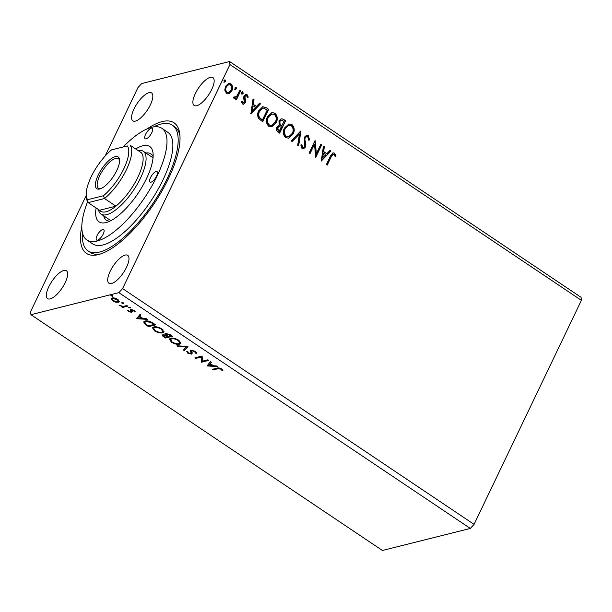 <?xml version="1.0" encoding="UTF-8"?>
<svg xmlns="http://www.w3.org/2000/svg" width="612" height="612" viewBox="0 0 612 612"><rect width="100%" height="100%" fill="white"/><g stroke="black" fill="none" stroke-linecap="round" stroke-linejoin="round"><path stroke-width="0.92" d="M125.154 255.082A16.815 6.089 -56.1 0 0 111.598 268.622A16.815 6.089 -56.1 0 0 108.974 283.272A16.815 6.089 -56.1 0 0 111.522 283.532A16.815 6.089 -56.1 0 0 125.078 269.991A16.815 6.089 -56.1 0 0 127.709 255.342A16.815 6.089 -56.1 0 0 125.154 255.082M149.007 92.672A16.815 6.089 -56.1 0 0 135.451 106.213A16.815 6.089 -56.1 0 0 132.819 120.855A16.815 6.089 -56.1 0 0 135.374 121.115A16.815 6.089 -56.1 0 0 148.93 107.574A16.815 6.089 -56.1 0 0 151.554 92.925A16.815 6.089 -56.1 0 0 149.007 92.672M210.337 77.296A16.815 6.089 -56.1 0 0 196.781 90.836A16.815 6.089 -56.1 0 0 194.157 105.486A16.815 6.089 -56.1 0 0 196.704 105.746A16.815 6.089 -56.1 0 0 210.26 92.205A16.815 6.089 -56.1 0 0 212.892 77.556A16.815 6.089 -56.1 0 0 210.337 77.296M63.824 270.458A16.815 6.089 -56.1 0 0 50.268 283.999A16.815 6.089 -56.1 0 0 47.637 298.648A16.815 6.089 -56.1 0 0 50.192 298.901A16.815 6.089 -56.1 0 0 63.747 285.36A16.815 6.089 -56.1 0 0 66.379 270.718A16.815 6.089 -56.1 0 0 63.824 270.458M147.308 128.772A78.611 28.45 123.9 0 1 162.119 121.604A78.611 28.45 123.9 0 1 179.798 134.097A78.611 28.45 123.9 0 1 153.895 203.949A78.611 28.45 123.9 0 1 99.075 254.416A78.611 28.45 123.9 0 1 98.41 254.592A78.611 28.45 123.9 0 1 81.832 226.363M82.482 232.958A75.674 27.387 -56.1 0 0 88.105 250.935L90.385 252.465A75.674 27.387 -56.1 0 0 100.85 253.865M105.142 156.052L137.93 87.623L141.678 83.553L229.584 61.521L581.056 297.317L581.4 300.362L474.071 524.377L470.322 528.447L118.85 292.643L30.944 314.683L30.6 311.638L86.246 195.488M321.269 161.086L323.434 146.092L324.391 146.735L323.649 151.508L326.846 153.65L329.929 150.445L330.885 151.088L321.269 161.086M308.326 135.535L309.58 139.972L308.57 140.125L307.775 136.851L306.528 136.644L305.174 137.891L304.875 139.306L305.885 144.837L305.426 147.033L303.521 148.838L301.999 148.578L300.806 144.99L301.861 144.684L302.619 147.308L303.46 147.477L304.524 146.498L304.309 137.287L306.62 135.221L308.326 135.535L307.913 135.635L309.175 140.071M293.171 133.936L288.719 138.128L285.689 137.631C283.042 134.847 282.606 131.672 284.381 128.122L288.872 123.968L291.886 124.504C294.487 127.281 294.915 130.425 293.171 133.936L288.52 138.174M276.234 122.576L271.782 126.768L268.745 126.271C266.098 123.479 265.669 120.312 267.444 116.754L271.927 112.6L274.949 113.136C277.542 115.913 277.97 119.057 276.234 122.576L271.575 126.814M250.882 113.863L253.047 98.869L254.003 99.511L253.261 104.285L256.459 106.427L259.542 103.229L260.498 103.864L250.882 113.863M243.14 93.384L241.908 93.927L241.679 92.397L242.903 91.854L243.14 93.384L241.503 94.026M242.428 94.019L241.908 93.927M242.39 91.762L242.903 91.854L242.497 91.953L242.727 93.483M236.423 88.87L235.192 89.421L234.962 87.891L236.186 87.348L236.423 88.87L234.786 89.52M235.712 89.513L235.192 89.421M235.666 87.256L236.186 87.348L235.781 87.447L236.01 88.977M225.468 81.526L224.244 82.069L224.007 80.547L225.231 79.996L225.468 81.526L223.831 82.176M224.757 82.169L224.244 82.069M224.719 79.904L225.231 79.996L224.826 80.103L225.063 81.626M581.4 300.362L229.928 64.566L122.599 288.573L118.85 292.643M474.071 524.377L122.599 288.573M229.5 93.315L226.417 93.231L224.78 90.148L225.476 86.346L228.681 83.393L230.931 83.821C232.835 85.81 233.157 88.09 231.902 90.66L229.5 93.315L228.46 93.69M233.906 96.941L234.625 97.262L236.813 96.138L239.904 90.056L240.784 90.637L236.423 99.733L235.551 99.144L236.194 97.805L235.023 98.44L233.952 98.287L233.432 97.522L234.312 96.841L235.13 97.385M241.832 101.21L242.49 102.915L244.333 102.158L243.599 97.645L243.981 96.046L245.764 94.409L247.087 94.661L248.304 97.101L247.393 97.606L246.651 95.839L245.886 95.701L244.884 96.589L245.626 101.11L245.236 102.701L243.637 104.201L242.421 103.971L241.35 101.538L242.237 101.102L243.293 102.938M266.029 107.574L268.676 109.357L262.716 121.796L258.493 118.376C257.315 115.729 257.407 113.182 258.761 110.718L262.785 106.718L266.029 107.574L268.676 109.357M285.613 120.717L279.653 133.164L278.039 132.085C276.349 130.823 275.966 129.209 276.892 127.235L279.233 125.307L278.957 120.916L281.275 118.766L283.341 119.187L285.613 120.717L279.378 132.98M300.951 131.006L298.633 145.901L297.684 145.258L299.436 133.959L292.138 141.54L291.19 140.905L300.63 131.083M320.81 144.325L321.683 144.914L315.723 157.361L314.476 144.256L310.024 153.543L309.152 152.954L315.111 140.508L316.373 153.589L320.81 144.325M331.222 156.825L327.259 165.102L326.38 164.513L330.411 156.106L333.043 152.839L334.58 153.145L336.042 156.029L335.139 156.687L334.466 154.997L333.158 154.293L330.817 156.924L326.984 164.919M123.479 303.284L121.987 303.3L121.849 302.657L123.18 303.001L123.31 303.636L123.18 303.001M122.293 302.657L121.987 303.3L121.849 302.657M130.195 307.79L128.704 307.805L128.566 307.163L129.897 307.507L130.027 308.142L129.897 307.507M129.01 307.163L128.704 307.805L128.566 307.163M136.667 318.73L140.026 314.384L140.982 315.027L139.857 316.389L143.055 318.531L146.52 318.745L147.477 319.38L136.667 318.73L136.981 318.072M162.616 332.813C160.642 333.364 157.934 332.714 154.499 330.863L152.503 327.78L153.826 326.946C155.808 326.395 158.523 327.053 161.951 328.927L163.901 331.987L162.616 332.813L162.96 332.102L161.583 332.255M207.055 365.945L210.413 361.608L211.362 362.25L210.245 363.605L213.443 365.754L216.908 365.961L217.857 366.603L207.055 365.945L207.369 365.295M195.327 351.319L196.33 353.43L195.251 353.04L194.662 351.548L191.854 350.783L191.441 351.15L192.091 353.537L191.457 354.111L187.746 353.17L186.759 351.387L187.884 351.739L188.496 352.994L190.546 353.529L190.944 352.948L190.347 350.653L190.99 350.194L195.327 351.319M192.16 350.148L191.441 351.15M192.091 353.537L191.457 354.111L191.793 353.399L190.76 353.445M190.546 353.529L191.281 352.237L190.913 351.334L190.577 352.045M179.561 344.173C177.579 344.732 174.871 344.082 171.436 342.223L169.44 339.147L170.763 338.306C172.752 337.755 175.46 338.421 178.895 340.295L180.846 343.347L179.561 344.173L179.897 343.462L178.52 343.623M112.531 295.94L111.032 295.948L110.902 295.313L112.225 295.65L112.363 296.292L112.225 295.65M111.338 295.305L111.032 295.948L110.902 295.313M470.322 528.447L382.416 550.479L30.944 314.683M172.592 336.233L165.431 338.031L163.825 336.944C162.142 335.766 161.859 335.032 162.976 334.741L165.561 335.078L165.592 333.41L170.312 334.703L172.592 336.233M162.348 335.147L162.976 334.741M164.972 333.823L165.592 333.41M187.922 346.522L184.419 350.76L183.462 350.125L186.125 346.905L177.924 346.407L176.967 345.765L187.922 346.522M217.803 368.776L213.037 369.962L212.165 369.38L216.992 368.164C217.948 367.605 219.478 367.866 221.59 368.937L222.913 370.589L221.919 370.428L220.863 369.128L217.803 368.776L218.14 368.064L213.381 369.258L213.037 369.962M207.782 359.841L208.661 360.43L201.501 362.228L201.149 357.064L195.809 358.403L194.93 357.813L202.09 356.023L202.457 361.179L207.782 359.841M153.008 323.09L155.655 324.873L148.494 326.663L144.317 323.626L143.736 321.92L145.151 321.04C147.087 320.436 149.703 321.116 153.008 323.09M128.512 311.562L127.564 310.246L130.647 311.76L130.203 309.848L130.723 309.45L134.082 310.315L135.175 311.699L131.626 310.032L132.077 311.952L131.549 312.342L128.512 311.562L128.75 311.057M130.647 311.76L131.251 310.789L130.54 309.137M130.272 309.703L130.723 309.45M131.901 309.45L131.335 310.299M132.077 311.952L131.549 312.342L131.894 311.63L130.853 311.646M127.763 306.153L122.53 307.469L121.65 306.88L122.423 306.688L119.554 305.388L123.196 306.367L126.883 305.572L127.763 306.153M112.157 299.589L111.346 298.319L111.009 299.031L112.019 297.99C113.48 297.6 115.446 298.098 117.917 299.467L119.355 301.708L118.445 302.305L115.737 302.198L112.509 300.829L111.086 298.595M229.584 61.521L229.928 64.566M179.966 135.94A75.674 27.387 -56.1 0 0 174.703 126.791L172.423 125.261A75.674 27.387 -56.1 0 0 153.65 126.875M112.7 295.581L111.376 295.236M171.911 335.781L165.775 337.319L165.431 338.031M163.458 335.728L162.677 334.841M165.301 333.517L165.906 334.366L165.561 335.078M166.648 333.341L166.066 334.259L166.472 333.999L166.571 335.246L168.323 336.493L170.977 335.827L166.472 333.999L166.778 333.356M163.993 334.688L163.481 335.56L163.863 335.322L165.294 337.258L167.589 336.684L163.863 335.322L164.161 334.71M166.296 334.971L165.722 334.741M167.39 335.866L167.137 336.378M167.833 336.172L167.589 336.684M170.22 334.649L169.975 335.154M171.222 335.315L170.977 335.827M171.697 341.695L171.436 342.223M170.809 340.769L169.685 338.818M180.938 342.965L179.897 343.462M172.156 338.145L170.58 339.584L172.133 342.016C174.91 343.508 177.09 344.036 178.681 343.592L179.721 342.927L178.191 340.494C175.415 338.979 173.234 338.444 171.635 338.895L170.58 339.584M179.721 342.927L179.89 341.06M171.98 338.184L171.635 338.895M178.429 339.997L178.191 340.494M187.762 346.423L184.419 350.76M184.763 350.049L183.967 349.521M186.392 346.338L186.125 346.905M178.199 345.841L177.924 346.407M196.475 352.65L195.595 352.336L195.251 353.04M195.595 352.336L195.656 351.556M194.899 351.051L194.662 351.548M192.199 350.072L191.778 350.439L192.199 350.072M192.436 352.826L191.793 353.399M188.029 352.581L187.746 353.17M187.892 352.313L187.165 351.517M190.89 352.826L191.281 352.237M190.913 351.334L190.623 350.339M222.5 369.755L221.919 370.428M222.255 369.717L221.674 368.829M221.613 368.952L221.33 369.541M221.093 368.638L220.863 369.128M218.775 367.919L218.14 368.064M211.209 362.143L210.245 363.605M213.198 365.586L212.402 365.54M208.776 365.318L207.414 365.242M210.337 363.406L208.707 365.471L212.333 365.685L209.885 364.041L208.707 365.471M210.222 363.329L209.885 364.041M212.578 365.173L212.333 365.685M207.981 359.978L201.845 361.516L201.501 362.228M201.845 361.516L201.317 362.105M201.662 361.394L201.486 356.352L201.149 357.064M201.486 356.352L196.146 357.691L195.809 358.403M154.752 330.327L154.499 330.863M153.864 329.409L152.748 327.451M164.001 331.605L162.96 332.102M155.219 326.785L153.635 328.216L155.196 330.648C157.972 332.148 160.153 332.676 161.736 332.224L162.784 331.559L161.247 329.134C158.477 327.611 156.29 327.076 154.698 327.527L153.635 328.216M162.784 331.559L162.953 329.692M155.035 326.816L154.698 327.527M161.492 328.636L161.247 329.134M154.974 324.414L148.838 325.951L148.494 326.663M145.059 323.289L144.661 322.914L144.317 323.626M144.661 322.914L143.988 321.591M146.582 320.872L144.906 322.325L145.457 323.763L148.356 325.89L154.04 324.467L150.575 322.31L146.031 321.629L144.906 322.325M154.285 323.955L154.04 324.467M146.367 320.918L146.031 321.629M150.804 321.828L150.575 322.31M140.821 314.92L139.857 316.389M142.81 318.37L142.015 318.317M138.396 318.102L137.027 318.018M139.949 316.19L138.32 318.248L141.946 318.462L139.498 316.825L138.32 318.248M139.834 316.113L139.498 316.825M142.191 317.957L141.946 318.462M134.694 310.812L134.189 311.485M133.745 310.108L133.538 310.536M131.672 309.588L131.412 310.139M132.414 311.24L131.894 311.63M130.371 307.431L129.04 307.094M127.082 305.702L122.874 306.757L122.53 307.469M120.227 305.487L120.036 305.878M123.655 302.925L122.324 302.588M115.959 301.731L115.737 302.198M112.73 300.354L112.509 300.829M119.432 301.311L118.445 302.305M118.782 301.594L117.611 301.701M113.228 297.883L112.164 299.046L113.151 300.668L117.573 301.716L118.659 300.041M113.174 297.883L112.164 299.046M117.489 299.199L117.282 299.635L112.899 298.579M118.3 301.234L117.282 299.635M228.475 83.446L230.931 83.821M230.517 83.921C232.43 85.909 232.751 88.189 231.489 90.76L231.902 90.66M231.489 90.76L229.095 93.414M228.544 84.716L225.943 87.026C224.987 88.931 225.185 90.668 226.547 92.221L228.33 92.427M226.356 86.927C225.392 88.832 225.591 90.561 226.953 92.114L228.536 92.381L231.03 90.063C231.986 88.166 231.78 86.453 230.395 84.938L228.743 84.655L225.943 87.026M226.547 92.221L226.953 92.114M239.774 90.339L240.784 90.637M240.378 90.744L236.155 99.549M234.824 98.478L236.194 97.805M234.22 97.369L234.916 97.453M242.49 102.915L243.079 103.023M245.557 94.478L247.087 94.661M246.682 94.761L247.891 97.201L248.304 97.101M247.891 97.201L247.386 97.484M245.672 95.778L244.884 96.589M244.471 96.688L244.265 97.698L244.67 97.599M244.265 97.698L244.746 99.259L245.16 99.159M244.746 99.259L245.213 101.217L245.626 101.11M245.213 101.217L244.823 102.801L245.236 102.701M244.823 102.801L243.431 104.239M253.001 99.213L254.003 99.511M253.597 99.611L252.855 104.384L253.261 104.285M252.855 104.384L256.459 106.427M259.327 103.459L260.498 103.864M260.092 103.971L250.752 113.679M253.024 105.815L251.846 110.917L255.479 107.46L253.024 105.815L252.251 110.81M268.263 109.456L262.441 121.612M262.579 106.771L265.623 107.681M262.51 108.27L259.228 111.407C258.111 113.427 258.073 115.492 259.113 117.611L262.449 119.937L267.184 110.045L263.749 108.156L262.709 108.209L259.633 111.308C258.516 113.327 258.478 115.393 259.519 117.504L262.449 119.937M259.113 117.611L259.519 117.504M259.228 111.407L259.633 111.308M271.72 112.662L274.949 113.136M274.536 113.243C277.137 116.02 277.565 119.164 275.828 122.675M271.613 114.077L267.911 117.45C266.503 120.266 266.84 122.805 268.913 125.07L271.613 125.391M268.316 117.343C266.909 120.166 267.245 122.706 269.318 124.963L271.835 125.338L275.354 121.995C276.754 119.187 276.425 116.67 274.367 114.436L271.805 114.023L267.911 117.45M268.913 125.07L269.318 124.963M281.084 118.827L283.341 119.187M282.928 119.294L285.207 120.816M281.092 120.235L279.424 121.612L279.738 124.756L281.505 126.133L284.129 121.405L281.291 120.166L279.837 121.505L280.143 124.657L281.91 126.034M278.98 126.546L277.374 127.908L278.07 130.792L278.98 131.404L281.298 127.311L279.187 126.477L277.779 127.801L278.483 130.693L279.386 131.297M278.07 130.792L278.483 130.693M277.374 127.908L277.779 127.801M279.738 124.756L280.143 124.657M279.424 121.612L279.837 121.505M288.665 124.022L291.886 124.504M291.48 124.603C294.074 127.38 294.502 130.524 292.765 134.043M288.55 125.437L284.848 128.811C283.44 131.634 283.777 134.173 285.85 136.43L288.55 136.751M285.261 128.711C283.853 131.526 284.182 134.074 286.263 136.331L288.772 136.706L292.299 133.355C293.691 130.555 293.362 128.03 291.304 125.797L288.742 125.384L284.848 128.811M285.85 136.43L286.263 136.331M300.523 131.197L298.281 145.664M291.955 141.418L299.436 133.959M306.337 136.706L305.174 137.891M304.768 137.991L304.47 139.406L304.875 139.306M304.47 139.406L305.472 144.945L305.885 144.837M305.472 144.945L305.013 147.14L305.426 147.033M305.013 147.14L303.307 148.877M301.448 144.792L302.213 147.408L302.619 147.308M302.213 147.408L303.261 147.507M306.413 135.283L307.913 135.635M320.673 144.616L321.683 144.914M321.277 145.021L315.517 157.032M309.756 153.36L314.476 144.256M314.92 140.921L315.96 153.689L316.373 153.589M323.381 146.436L324.391 146.735M323.978 146.834L323.243 151.608L323.649 151.508M323.243 151.608L326.846 153.65M329.707 150.674L330.885 151.088M330.472 151.195L321.139 160.902M323.411 153.031L322.226 158.141L325.859 154.675L323.411 153.031L322.639 158.034M332.844 152.901L334.58 153.145M334.175 153.252L335.636 156.129L336.042 156.029M335.636 156.129L335.085 156.527M332.959 154.362L330.817 156.924M145.618 134.265A6.304 2.28 -56.1 0 0 145.166 138.74A6.304 2.28 -56.1 0 0 151.753 132.735A6.304 2.28 -56.1 0 0 152.197 128.26A6.304 2.28 -56.1 0 0 145.618 134.265M150.475 177.633A6.304 2.28 -56.1 0 0 150.024 182.101A6.304 2.28 -56.1 0 0 156.603 176.095A6.304 2.28 -56.1 0 0 157.055 171.628A6.304 2.28 -56.1 0 0 150.475 177.633M97.063 235.605A6.304 2.28 -56.1 0 0 96.62 240.072A6.304 2.28 -56.1 0 0 103.199 234.067A6.304 2.28 -56.1 0 0 103.642 229.599A6.304 2.28 -56.1 0 0 97.063 235.605M135.696 148.968A45.403 16.432 123.9 0 1 153.015 152.977A45.403 16.432 123.9 0 1 146.49 178.635A45.403 16.432 123.9 0 1 106.396 222.47A45.403 16.432 123.9 0 1 96.115 207.965M103.719 215.852A39.941 14.458 -56.1 0 0 106.389 220.175A39.941 14.458 -56.1 0 0 109.892 221.139M110.221 220.213A39.941 14.458 -56.1 0 0 110.405 220.886M87.593 201.792A67.266 24.342 -56.1 0 0 86.935 240.026A67.266 24.342 -56.1 0 0 157.116 175.973A67.266 24.342 -56.1 0 0 161.882 128.313A67.266 24.342 -56.1 0 0 123.234 146.903M86.935 240.026L92.787 243.958A67.266 24.342 -56.1 0 0 162.976 179.897A67.266 24.342 -56.1 0 0 167.742 132.246L161.882 128.313M88.105 250.935A75.674 27.387 -56.1 0 0 167.061 178.872A75.674 27.387 -56.1 0 0 172.423 125.261M153.107 156.726A39.941 14.458 -56.1 0 0 150.889 153.841A39.941 14.458 -56.1 0 0 145.87 153.008M153.069 157.292A39.941 14.458 -56.1 0 0 152.38 157.376M99.733 188.993A19.125 6.923 123.9 0 1 98.18 175.147A19.125 6.923 123.9 0 1 115.232 156.641A19.125 6.923 123.9 0 1 119.539 159.678A19.125 6.923 123.9 0 1 113.235 176.677A19.125 6.923 123.9 0 1 99.894 188.955A19.125 6.923 123.9 0 1 99.733 188.993M119.592 160.489A17.87 6.464 -56.1 0 0 118.414 158.638A17.87 6.464 -56.1 0 0 115.699 158.363A17.87 6.464 -56.1 0 0 101.301 172.745A17.87 6.464 -56.1 0 0 98.509 188.305A17.87 6.464 -56.1 0 0 100.674 188.695M106.021 211.775A35.733 12.936 -56.1 0 0 115.905 206.167A35.733 12.936 -56.1 0 0 137.876 177.197A35.733 12.936 -56.1 0 0 141.456 152.832L130.065 145.189A35.733 12.936 123.9 0 1 126.485 169.555A35.733 12.936 123.9 0 1 104.514 198.525L115.905 206.167L99.549 210.268A35.733 12.936 -56.1 0 0 106.021 211.775M138.006 150.514A37.837 13.693 123.9 0 1 143.208 151.225A37.837 13.693 123.9 0 1 137.287 184.181A37.837 13.693 123.9 0 1 106.794 214.644A37.837 13.693 123.9 0 1 101.049 214.062A37.837 13.693 123.9 0 1 98.425 209.511M103.474 195.725A33.629 12.171 -56.1 0 0 123.838 168.713A33.629 12.171 -56.1 0 0 127.327 145.939L111.491 149.909A33.629 12.171 -56.1 0 0 86.292 195.924A33.629 12.171 -56.1 0 0 87.638 199.688L103.474 195.725L104.514 198.525L88.159 202.626L99.549 210.268M87.638 199.688L88.159 202.626A35.733 12.936 123.9 0 1 86.598 198.456L86.292 195.924M111.491 149.909L127.327 145.939M164.07 336.424L163.825 336.944M147.018 324.987L146.773 325.507M153.344 323.32L153.099 323.832M130.914 310.062L130.578 310.774M261.462 119.654L261.875 119.547M281.061 125.843L281.466 125.735M304.967 142.367L305.373 142.267M191.48 351.036L191.824 350.324M190.921 353.285L191.258 352.573M130.884 311.6L131.228 310.888M131.358 310.2L131.695 309.496M228.743 84.655L228.337 84.754M228.536 92.381L228.123 92.481M245.886 95.701L245.473 95.801M262.709 108.209L262.303 108.309M271.805 114.023L271.391 114.123M271.835 125.338L271.422 125.445M279.187 126.477L278.774 126.585M281.291 120.166L280.885 120.266M288.742 125.384L288.328 125.491M288.772 136.706L288.359 136.805M306.528 136.644L306.122 136.744M303.46 147.477L303.055 147.576M333.158 154.293L332.752 154.4M143.208 151.225L153.031 157.812M101.049 214.062L110.871 220.649"/></g></svg>
